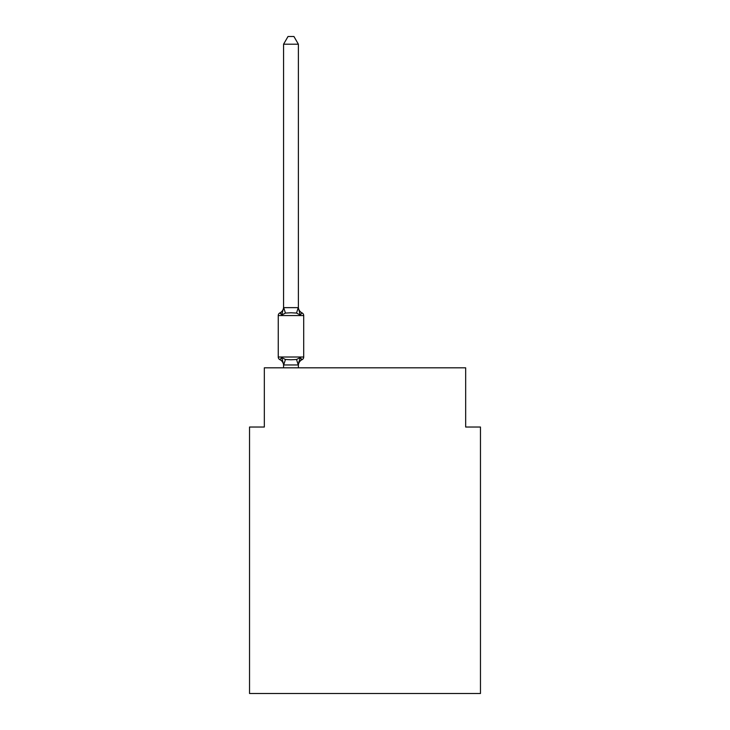 <?xml version="1.0" encoding="UTF-8"?>
<svg xmlns="http://www.w3.org/2000/svg" width="730" height="730" viewBox="0 0 730 730"><rect width="100%" height="100%" fill="white"/><g stroke="black" fill="none" stroke-linecap="round" stroke-linejoin="round"><path stroke-width="1.09" d="M480.468 693.5L480.468 427.032L465.667 427.032L465.667 367.81L264.333 367.81L264.333 427.032L249.532 427.032L249.532 693.5L480.468 693.5M302.047 359.671L300.231 357.581L302.047 359.671L300.231 357.581L302.047 359.671L300.231 357.581L302.047 359.671L300.231 357.581L302.047 359.671L300.231 357.581L302.047 359.671L300.231 357.581L302.047 359.671L300.231 357.581L302.047 359.671L300.231 357.581L302.047 359.671L300.231 357.581L302.047 359.671L300.231 357.581L302.047 359.671L300.231 357.581L302.047 359.671L300.231 357.581L302.047 359.671L300.231 357.581L302.047 359.671L300.231 357.581L302.047 359.671L300.231 357.581L302.047 359.671L300.231 357.581L298.26 364.954L283.696 364.954L281.725 357.581L279.918 359.671A2.957 2.957 0 0 1 278.249 357.007A2.957 2.957 0 0 0 279.918 359.671L281.725 357.581L279.918 359.671A2.957 2.957 0 0 1 278.249 357.007A2.957 2.957 0 0 0 279.918 359.671L281.725 357.581L279.918 359.671A2.957 2.957 0 0 1 278.249 357.007A2.957 2.957 0 0 0 279.918 359.671L281.725 357.581L279.918 359.671A2.957 2.957 0 0 1 278.249 357.007A2.957 2.957 0 0 0 279.918 359.671L281.725 357.581L279.918 359.671A2.957 2.957 0 0 1 278.249 357.007A2.957 2.957 0 0 0 279.918 359.671L281.725 357.581L279.918 359.671A2.957 2.957 0 0 1 278.249 357.007A2.957 2.957 0 0 0 279.918 359.671L281.725 357.581L279.918 359.671A2.957 2.957 0 0 1 278.249 357.007A2.957 2.957 0 0 0 279.918 359.671L281.725 357.581L279.918 359.671A2.957 2.957 0 0 1 278.249 357.007A2.957 2.957 0 0 0 279.918 359.671L281.725 357.581L279.918 359.671A2.957 2.957 0 0 1 278.249 357.007A2.957 2.957 0 0 0 279.918 359.671L281.725 357.581L279.918 359.671A2.957 2.957 0 0 1 278.249 357.007A2.957 2.957 0 0 0 279.918 359.671L281.725 357.581L279.918 359.671A2.957 2.957 0 0 1 278.249 357.007A2.957 2.957 0 0 0 279.918 359.671L281.725 357.581L279.918 359.671A2.957 2.957 0 0 1 278.249 357.007A2.957 2.957 0 0 0 279.918 359.671L281.725 357.581L279.918 359.671A2.957 2.957 0 0 1 278.249 357.007A2.957 2.957 0 0 0 279.918 359.671L281.725 357.581L279.918 359.671A2.957 2.957 0 0 1 278.249 357.007A2.957 2.957 0 0 0 279.918 359.671L281.725 357.581L279.918 359.671A2.957 2.957 0 0 1 278.249 357.007A2.957 2.957 0 0 0 279.918 359.671L281.725 357.581L279.918 359.671A2.957 2.957 0 0 1 278.249 357.007A2.957 2.957 0 0 0 279.918 359.671L281.725 357.581L279.918 359.671A2.957 2.957 0 0 1 278.249 357.007A2.957 2.957 0 0 0 279.918 359.671L281.725 357.581L279.918 359.671A2.957 2.957 0 0 1 278.249 357.007A2.957 2.957 0 0 0 279.918 359.671L281.725 357.581L279.918 359.671A2.957 2.957 0 0 1 278.249 357.007A2.957 2.957 0 0 0 279.918 359.671L281.725 357.581L279.918 359.671A2.957 2.957 0 0 1 278.249 357.007A2.957 2.957 0 0 0 279.918 359.671L281.725 357.581L279.918 359.671A2.957 2.957 0 0 1 278.249 357.007A2.957 2.957 0 0 0 279.918 359.671L281.725 357.581L279.918 359.671A2.957 2.957 0 0 1 278.249 357.007A2.957 2.957 0 0 0 279.918 359.671L281.725 357.581L279.918 359.671A2.957 2.957 0 0 1 278.249 357.007A2.957 2.957 0 0 0 279.918 359.671L281.725 357.581L279.918 359.671A2.957 2.957 0 0 1 278.249 357.007A2.957 2.957 0 0 0 279.918 359.671L281.725 357.581L279.918 359.671A2.957 2.957 0 0 1 278.249 357.007A2.957 2.957 0 0 0 279.918 359.671L281.725 357.581L279.918 359.671A2.957 2.957 0 0 1 278.249 357.007A2.957 2.957 0 0 0 279.918 359.671L281.725 357.581L279.918 359.671A2.957 2.957 0 0 1 278.249 357.007A2.957 2.957 0 0 0 279.918 359.671L281.725 357.581L279.918 359.671A2.957 2.957 0 0 1 278.249 357.007A2.957 2.957 0 0 0 279.918 359.671L281.725 357.581L279.918 359.671A2.957 2.957 0 0 1 278.249 357.007A2.957 2.957 0 0 0 279.918 359.671L281.725 357.581L279.918 359.671A2.957 2.957 0 0 1 278.249 357.007A2.957 2.957 0 0 0 279.918 359.671L281.725 357.581L279.918 359.671A2.957 2.957 0 0 1 278.249 357.007A2.957 2.957 0 0 0 279.918 359.671L281.725 357.581L279.918 359.671A2.957 2.957 0 0 1 278.249 357.007A2.957 2.957 0 0 0 279.918 359.671L281.725 357.581L279.918 359.671A2.957 2.957 0 0 1 278.249 357.007A2.957 2.957 0 0 0 279.918 359.671L281.725 357.581L285.43 359.488L290.978 359.79L296.535 359.488L300.231 357.581L302.047 359.671A2.957 2.957 0 0 0 303.707 357.007A2.957 2.957 0 0 1 302.047 359.671L301.207 359.26L302.047 359.671A2.957 2.957 0 0 0 303.707 357.007A2.957 2.957 0 0 1 302.047 359.671A2.957 2.957 0 0 0 303.707 357.007A2.957 2.957 0 0 1 302.047 359.671L301.207 359.26L302.047 359.671A2.957 2.957 0 0 0 303.707 357.007A2.957 2.957 0 0 1 302.047 359.671A2.957 2.957 0 0 0 303.707 357.007A2.957 2.957 0 0 1 302.047 359.671L301.207 359.26L302.047 359.671A2.957 2.957 0 0 0 303.707 357.007A2.957 2.957 0 0 1 302.047 359.671A2.957 2.957 0 0 0 303.707 357.007A2.957 2.957 0 0 1 302.047 359.671L301.207 359.26L302.047 359.671A2.957 2.957 0 0 0 303.707 357.007A2.957 2.957 0 0 1 302.047 359.671A2.957 2.957 0 0 0 303.707 357.007A2.957 2.957 0 0 1 302.047 359.671L301.207 359.26L302.047 359.671A2.957 2.957 0 0 0 303.707 357.007A2.957 2.957 0 0 1 302.047 359.671A2.957 2.957 0 0 0 303.707 357.007A2.957 2.957 0 0 1 302.047 359.671L301.207 359.26L302.047 359.671A2.957 2.957 0 0 0 303.707 357.007A2.957 2.957 0 0 1 302.047 359.671A2.957 2.957 0 0 0 303.707 357.007A2.957 2.957 0 0 1 302.047 359.671L301.207 359.26L302.047 359.671A2.957 2.957 0 0 0 303.707 357.007A2.957 2.957 0 0 1 302.047 359.671A2.957 2.957 0 0 0 303.707 357.007A2.957 2.957 0 0 1 302.047 359.671L301.207 359.26L302.047 359.671A2.957 2.957 0 0 0 303.707 357.007A2.957 2.957 0 0 1 302.047 359.671A2.957 2.957 0 0 0 303.707 357.007A2.957 2.957 0 0 1 302.047 359.671L301.207 359.26L302.047 359.671A2.957 2.957 0 0 0 303.707 357.007A2.957 2.957 0 0 1 302.047 359.671A2.957 2.957 0 0 0 303.707 357.007A2.957 2.957 0 0 1 302.047 359.671L301.207 359.26L302.047 359.671A2.957 2.957 0 0 0 303.707 357.007A2.957 2.957 0 0 1 302.047 359.671A2.957 2.957 0 0 0 303.707 357.007A2.957 2.957 0 0 1 302.047 359.671L301.207 359.26L302.047 359.671A2.957 2.957 0 0 0 303.707 357.007A2.957 2.957 0 0 1 302.047 359.671A2.957 2.957 0 0 0 303.707 357.007A2.957 2.957 0 0 1 302.047 359.671L301.207 359.26L302.047 359.671A2.957 2.957 0 0 0 303.707 357.007A2.957 2.957 0 0 1 302.047 359.671A2.957 2.957 0 0 0 303.707 357.007A2.957 2.957 0 0 1 302.047 359.671L301.207 359.26L302.047 359.671A2.957 2.957 0 0 0 303.707 357.007A2.957 2.957 0 0 1 302.047 359.671A2.957 2.957 0 0 0 303.707 357.007A2.957 2.957 0 0 1 302.047 359.671L301.207 359.26L302.047 359.671A2.957 2.957 0 0 0 303.707 357.007A2.957 2.957 0 0 1 302.047 359.671A2.957 2.957 0 0 0 303.707 357.007A2.957 2.957 0 0 1 302.047 359.671L301.207 359.26L302.047 359.671A2.957 2.957 0 0 0 303.707 357.007A2.957 2.957 0 0 1 302.047 359.671A2.957 2.957 0 0 0 303.707 357.007A2.957 2.957 0 0 1 302.047 359.671L301.207 359.26L302.047 359.671A2.957 2.957 0 0 0 303.707 357.007A2.957 2.957 0 0 1 302.047 359.671A2.957 2.957 0 0 0 303.707 357.007A2.957 2.957 0 0 1 302.047 359.671L300.231 357.581L302.047 359.671A6.515 6.515 0 0 0 298.378 365.529M298.378 44.201L283.578 44.201L288.022 36.5L293.935 36.5L298.378 44.201L298.378 307.914L300.231 314.977L302.047 312.896A2.957 2.957 0 0 1 303.707 315.552A2.957 2.957 0 0 0 302.047 312.896L300.231 314.977L302.047 312.896A2.957 2.957 0 0 1 303.707 315.552A2.957 2.957 0 0 0 302.047 312.896L300.231 314.977L302.047 312.896A2.957 2.957 0 0 1 303.707 315.552A2.957 2.957 0 0 0 302.047 312.896L300.231 314.977L302.047 312.896A2.957 2.957 0 0 1 303.707 315.552A2.957 2.957 0 0 0 302.047 312.896L300.231 314.977L302.047 312.896A2.957 2.957 0 0 1 303.707 315.552A2.957 2.957 0 0 0 302.047 312.896L300.231 314.977L302.047 312.896A2.957 2.957 0 0 1 303.707 315.552A2.957 2.957 0 0 0 302.047 312.896L300.231 314.977L302.047 312.896A2.957 2.957 0 0 1 303.707 315.552A2.957 2.957 0 0 0 302.047 312.896L300.231 314.977L302.047 312.896A2.957 2.957 0 0 1 303.707 315.552A2.957 2.957 0 0 0 302.047 312.896L300.231 314.977L302.047 312.896A2.957 2.957 0 0 1 303.707 315.552A2.957 2.957 0 0 0 302.047 312.896L300.231 314.977L302.047 312.896A2.957 2.957 0 0 1 303.707 315.552A2.957 2.957 0 0 0 302.047 312.896L300.231 314.977L302.047 312.896A2.957 2.957 0 0 1 303.707 315.552A2.957 2.957 0 0 0 302.047 312.896L300.231 314.977L302.047 312.896A2.957 2.957 0 0 1 303.707 315.552A2.957 2.957 0 0 0 302.047 312.896L300.231 314.977L302.047 312.896A2.957 2.957 0 0 1 303.707 315.552A2.957 2.957 0 0 0 302.047 312.896L300.231 314.977L302.047 312.896A2.957 2.957 0 0 1 303.707 315.552A2.957 2.957 0 0 0 302.047 312.896L300.231 314.977L302.047 312.896A2.957 2.957 0 0 1 303.707 315.552A2.957 2.957 0 0 0 302.047 312.896L300.231 314.977L302.047 312.896A2.957 2.957 0 0 1 303.707 315.552A2.957 2.957 0 0 0 302.047 312.896L300.231 314.977L302.047 312.896A2.957 2.957 0 0 1 303.707 315.552A2.957 2.957 0 0 0 302.047 312.896L300.231 314.977L302.047 312.896A2.957 2.957 0 0 1 303.707 315.552A2.957 2.957 0 0 0 302.047 312.896L300.231 314.977L302.047 312.896A2.957 2.957 0 0 1 303.707 315.552A2.957 2.957 0 0 0 302.047 312.896L300.231 314.977L302.047 312.896A2.957 2.957 0 0 1 303.707 315.552A2.957 2.957 0 0 0 302.047 312.896L300.231 314.977L302.047 312.896A2.957 2.957 0 0 1 303.707 315.552A2.957 2.957 0 0 0 302.047 312.896L300.231 314.977L302.047 312.896A2.957 2.957 0 0 1 303.707 315.552A2.957 2.957 0 0 0 302.047 312.896L300.231 314.977L302.047 312.896A2.957 2.957 0 0 1 303.707 315.552A2.957 2.957 0 0 0 302.047 312.896L300.231 314.977L302.047 312.896A2.957 2.957 0 0 1 303.707 315.552A2.957 2.957 0 0 0 302.047 312.896L300.231 314.977L302.047 312.896A2.957 2.957 0 0 1 303.707 315.552A2.957 2.957 0 0 0 302.047 312.896L300.231 314.977L302.047 312.896A2.957 2.957 0 0 1 303.707 315.552A2.957 2.957 0 0 0 302.047 312.896L300.231 314.977L302.047 312.896A2.957 2.957 0 0 1 303.707 315.552A2.957 2.957 0 0 0 302.047 312.896L300.231 314.977L302.047 312.896A2.957 2.957 0 0 1 303.707 315.552A2.957 2.957 0 0 0 302.047 312.896L300.231 314.977L302.047 312.896A2.957 2.957 0 0 1 303.707 315.552A2.957 2.957 0 0 0 302.047 312.896L300.231 314.977L302.047 312.896A2.957 2.957 0 0 1 303.707 315.552A2.957 2.957 0 0 0 302.047 312.896L300.231 314.977L302.047 312.896A2.957 2.957 0 0 1 303.707 315.552A2.957 2.957 0 0 0 302.047 312.896L300.231 314.977L302.047 312.896A2.957 2.957 0 0 1 303.707 315.552A2.957 2.957 0 0 0 302.047 312.896L300.231 314.977L296.535 313.07L290.978 312.778L285.43 313.07L281.725 314.977L279.918 312.896A2.957 2.957 0 0 0 278.249 315.552A2.957 2.957 0 0 1 279.918 312.896L280.758 313.298L279.918 312.896A2.957 2.957 0 0 0 278.249 315.552A2.957 2.957 0 0 1 279.918 312.896A2.957 2.957 0 0 0 278.249 315.552A2.957 2.957 0 0 1 279.918 312.896L280.758 313.298L279.918 312.896A2.957 2.957 0 0 0 278.249 315.552A2.957 2.957 0 0 1 279.918 312.896A2.957 2.957 0 0 0 278.249 315.552A2.957 2.957 0 0 1 279.918 312.896L280.758 313.298L279.918 312.896A2.957 2.957 0 0 0 278.249 315.552A2.957 2.957 0 0 1 279.918 312.896A2.957 2.957 0 0 0 278.249 315.552A2.957 2.957 0 0 1 279.918 312.896L280.758 313.298L279.918 312.896A2.957 2.957 0 0 0 278.249 315.552A2.957 2.957 0 0 1 279.918 312.896A2.957 2.957 0 0 0 278.249 315.552A2.957 2.957 0 0 1 279.918 312.896L280.758 313.298L279.918 312.896A2.957 2.957 0 0 0 278.249 315.552A2.957 2.957 0 0 1 279.918 312.896A2.957 2.957 0 0 0 278.249 315.552A2.957 2.957 0 0 1 279.918 312.896L280.758 313.298L279.918 312.896A2.957 2.957 0 0 0 278.249 315.552A2.957 2.957 0 0 1 279.918 312.896A2.957 2.957 0 0 0 278.249 315.552A2.957 2.957 0 0 1 279.918 312.896L280.758 313.298L279.918 312.896A2.957 2.957 0 0 0 278.249 315.552A2.957 2.957 0 0 1 279.918 312.896A2.957 2.957 0 0 0 278.249 315.552A2.957 2.957 0 0 1 279.918 312.896L280.758 313.298L279.918 312.896A2.957 2.957 0 0 0 278.249 315.552A2.957 2.957 0 0 1 279.918 312.896A2.957 2.957 0 0 0 278.249 315.552A2.957 2.957 0 0 1 279.918 312.896L280.758 313.298L279.918 312.896A2.957 2.957 0 0 0 278.249 315.552A2.957 2.957 0 0 1 279.918 312.896A2.957 2.957 0 0 0 278.249 315.552A2.957 2.957 0 0 1 279.918 312.896L280.758 313.298L279.918 312.896A2.957 2.957 0 0 0 278.249 315.552A2.957 2.957 0 0 1 279.918 312.896A2.957 2.957 0 0 0 278.249 315.552A2.957 2.957 0 0 1 279.918 312.896L280.758 313.298L279.918 312.896A2.957 2.957 0 0 0 278.249 315.552A2.957 2.957 0 0 1 279.918 312.896A2.957 2.957 0 0 0 278.249 315.552A2.957 2.957 0 0 1 279.918 312.896L280.758 313.298L279.918 312.896A2.957 2.957 0 0 0 278.249 315.552A2.957 2.957 0 0 1 279.918 312.896A2.957 2.957 0 0 0 278.249 315.552A2.957 2.957 0 0 1 279.918 312.896L280.758 313.298L279.918 312.896A2.957 2.957 0 0 0 278.249 315.552A2.957 2.957 0 0 1 279.918 312.896A2.957 2.957 0 0 0 278.249 315.552A2.957 2.957 0 0 1 279.918 312.896L280.758 313.298L279.918 312.896A2.957 2.957 0 0 0 278.249 315.552A2.957 2.957 0 0 1 279.918 312.896A2.957 2.957 0 0 0 278.249 315.552A2.957 2.957 0 0 1 279.918 312.896L280.758 313.298L279.918 312.896A2.957 2.957 0 0 0 278.249 315.552A2.957 2.957 0 0 1 279.918 312.896A2.957 2.957 0 0 0 278.249 315.552A2.957 2.957 0 0 1 279.918 312.896L280.758 313.298L279.918 312.896A2.957 2.957 0 0 0 278.249 315.552A2.957 2.957 0 0 1 279.918 312.896A2.957 2.957 0 0 0 278.249 315.552A2.957 2.957 0 0 1 279.918 312.896L281.725 314.977L279.918 312.896A6.515 6.515 0 0 0 283.578 307.038M298.378 307.914L298.378 307.038L298.378 307.914M283.578 365.529L283.578 364.653L283.578 365.529A6.515 6.515 0 0 0 279.918 359.671M298.378 364.653L299.081 361.168M283.578 44.201L283.578 307.914L281.725 314.977L279.918 312.896M278.249 315.552L278.249 357.007L303.707 357.007L303.707 315.552A2.957 2.957 0 0 0 302.047 312.896A2.957 2.957 0 0 1 303.707 315.552L278.249 315.552M283.578 307.64L298.378 307.64M298.378 367.81L298.378 364.918M283.578 367.81L283.578 364.918M300.231 314.977L302.047 312.896A6.515 6.515 0 0 1 298.378 307.038M285.43 359.488L283.696 364.954M296.535 359.488L298.26 364.954M283.696 307.604L285.43 313.07M298.26 307.604L296.535 313.07"/></g></svg>
